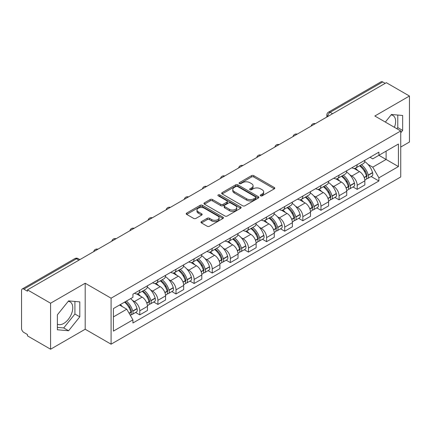 <?xml version="1.0" encoding="UTF-8"?>
<svg xmlns="http://www.w3.org/2000/svg" width="431" height="431" viewBox="0 0 431 431"><rect width="100%" height="100%" fill="white"/><g stroke="black" fill="none" stroke-linecap="round" stroke-linejoin="round"><path stroke-width="0.65" d="M260.593 195.819A1.126 0.652 0 0 0 262.188 195.819L274.305 188.826A1.611 0.932 0 0 0 274.773 188.169A1.611 0.932 0 0 0 274.305 187.512L253.784 175.665A1.611 0.932 0 0 0 251.505 175.665L239.388 182.658A1.126 0.652 0 0 0 239.06 183.116A1.126 0.652 0 0 0 239.388 183.579A1.126 0.652 0 0 0 240.988 183.579L242.556 182.674A5.161 2.979 0 0 1 249.851 182.674L251.559 183.66A5.161 2.979 0 0 1 253.072 185.766A5.161 2.979 0 0 1 251.559 187.873L249.991 188.778A1.126 0.652 0 0 0 249.662 189.241A1.126 0.652 0 0 0 249.991 189.699A1.126 0.652 0 0 0 251.591 189.699L253.153 188.794A5.161 2.979 0 0 1 260.453 188.794L262.161 189.78A5.161 2.979 0 0 1 263.675 191.887A5.161 2.979 0 0 1 262.161 193.993L260.593 194.898A1.126 0.652 0 0 0 260.265 195.362A1.126 0.652 0 0 0 260.593 195.819L260.593 194.898M391.084 114.932A12.811 7.397 -60 0 1 392.975 115.508A12.811 7.397 -60 0 1 394.413 127.312M68.222 301.334A12.811 7.397 -60 0 1 70.113 301.91A12.811 7.397 -60 0 1 72.079 312.179A12.811 7.397 -60 0 1 63.707 323.465A12.811 7.397 -60 0 1 57.377 324.144M201.46 221.604A1.611 0.932 0 0 0 200.986 222.261A1.611 0.932 0 0 0 201.46 222.919L207.214 226.243A1.611 0.932 0 0 0 209.493 226.243L222.946 218.479A1.611 0.932 0 0 0 223.42 217.817A1.611 0.932 0 0 0 222.946 217.159L202.425 205.312A1.611 0.932 0 0 0 200.146 205.312L186.693 213.081A1.611 0.932 0 0 0 186.224 213.738A1.611 0.932 0 0 0 186.693 214.396L193.648 218.409A1.611 0.932 0 0 0 195.927 218.409L201.686 215.085A1.611 0.932 0 0 0 202.161 214.428A1.611 0.932 0 0 0 201.686 213.771L198.238 211.783A4.31 2.489 0 0 1 196.972 210.021A4.31 2.489 0 0 1 199.639 207.72A4.31 2.489 0 0 1 204.337 208.259L217.844 216.06A4.31 2.489 0 0 1 219.11 217.817A4.31 2.489 0 0 1 216.448 220.117A4.31 2.489 0 0 1 211.745 219.578L209.493 218.28A1.611 0.932 0 0 0 207.214 218.28L201.46 221.604L201.46 222.919M111.09 298.187L85.193 283.237L50.583 303.219L27.471 289.874L386.338 82.687L409.45 96.027L374.841 116.009L400.738 130.959L111.09 298.187L111.09 344.186L400.738 176.958L400.738 130.959M242.669 205.776A1.611 0.932 0 0 0 244.948 205.776L258.401 198.007A1.611 0.932 0 0 0 258.869 197.35A1.611 0.932 0 0 0 258.401 196.692L237.88 184.845A1.611 0.932 0 0 0 235.601 184.845L222.148 192.614A1.611 0.932 0 0 0 221.674 193.271A1.611 0.932 0 0 0 222.148 193.928L242.669 205.776M218.668 196.062A1.126 0.652 0 0 1 219.81 196.224L219.81 194.882L240.676 206.928A1.611 0.932 0 0 1 241.144 207.586A1.611 0.932 0 0 1 240.676 208.243L227.223 216.012A1.611 0.932 0 0 1 224.939 216.012L204.423 204.165L204.423 202.845A1.611 0.932 0 0 0 203.949 203.502A1.611 0.932 0 0 0 204.423 204.165M204.423 202.845L210.177 199.521A1.611 0.932 0 0 1 212.461 199.521L220.78 204.326A1.611 0.932 0 0 0 223.059 204.326L226.878 202.123A1.611 0.932 0 0 0 227.352 201.466A1.611 0.932 0 0 0 226.878 200.808L218.215 195.803A1.126 0.652 0 0 1 217.887 195.345A1.126 0.652 0 0 1 218.582 194.742A1.126 0.652 0 0 1 219.81 194.882M50.583 303.219L50.583 349.218L27.471 335.873L27.471 334.531L23.872 332.452A3.286 1.896 -120 0 1 21.55 328.427L21.55 290.478A3.286 1.896 -120 0 1 22.229 288.975L74.843 258.6A3.286 1.896 60 0 1 76.481 258.762L23.872 289.136A3.286 1.896 -120 0 0 22.229 288.975M400.738 147.057L409.45 142.025L409.45 96.027M50.583 349.218L85.193 329.236L111.09 344.186M27.471 289.874L27.471 291.216L23.872 289.136M332.565 113.73L330.13 112.324A3.286 1.896 60 0 0 328.487 112.157L381.096 81.782A3.286 1.896 60 0 1 382.739 81.949L330.13 112.324A3.286 1.896 120 0 0 327.808 116.343L327.808 116.478M385.179 83.355L382.739 81.949M357.186 164.69A7.553 4.364 60 0 1 355.623 168.079L363.29 163.656A7.553 4.364 -120 0 0 364.852 160.262M349.913 174.905L351.847 176.02A7.553 4.364 60 0 1 357.186 185.276L364.852 180.848A7.553 4.364 -120 0 0 359.513 171.597L354.023 168.429M364.852 180.848L364.852 184.937L357.186 189.365L353.032 186.962M355.623 168.079A7.553 4.364 60 0 1 351.906 167.74M357.186 185.276L357.186 189.365M339.068 175.148A7.553 4.364 60 0 1 337.505 178.542L345.172 174.113A7.553 4.364 -120 0 0 346.734 170.724M334.914 197.425L339.073 199.822L346.734 195.399L346.734 191.31A7.553 4.364 -120 0 0 341.395 182.054L335.905 178.887M337.505 178.542A7.553 4.364 60 0 1 333.788 178.202M331.795 185.368L333.729 186.483A7.553 4.364 60 0 1 339.073 195.733L339.073 199.822M320.955 185.61A7.553 4.364 60 0 1 319.387 188.999L327.054 184.576A7.553 4.364 -120 0 0 328.616 181.182M316.796 207.882L320.955 210.285L328.616 205.862L328.616 201.767A7.553 4.364 -120 0 0 323.277 192.517L317.787 189.349M319.387 188.999A7.553 4.364 60 0 1 315.67 188.659M313.676 195.825L315.611 196.94A7.553 4.364 60 0 1 320.955 206.196L320.955 210.285M302.837 196.067A7.553 4.364 60 0 1 301.269 199.461L308.935 195.033A7.553 4.364 -120 0 0 310.498 191.644M298.678 218.345L302.837 220.742L310.503 216.319L310.503 212.23A7.553 4.364 -120 0 0 305.159 202.974L299.674 199.806M301.269 199.461A7.553 4.364 60 0 1 297.552 199.122M295.558 206.287L297.492 207.403A7.553 4.364 60 0 1 302.837 216.653L302.837 220.742M284.719 206.53A7.553 4.364 60 0 1 283.151 209.919L290.817 205.495A7.553 4.364 -120 0 0 292.385 202.101M280.559 228.807L284.719 231.205L292.385 226.781L292.385 222.687A7.553 4.364 -120 0 0 287.041 213.437L281.556 210.269M283.151 209.919A7.553 4.364 60 0 1 279.433 209.579M277.445 216.745L279.374 217.86A7.553 4.364 60 0 1 284.719 227.115L284.719 231.205M266.6 216.987A7.553 4.364 60 0 1 265.038 220.381L272.699 215.958A7.553 4.364 -120 0 0 274.267 212.564M262.441 239.264L266.6 241.667L274.267 237.239L274.267 233.149A7.553 4.364 -120 0 0 268.922 223.894L263.438 220.726M265.038 220.381A7.553 4.364 60 0 1 261.315 220.042M259.327 227.207L261.256 228.322A7.553 4.364 60 0 1 266.6 237.573L266.6 241.667M248.482 227.449A7.553 4.364 60 0 1 246.92 230.838L254.581 226.415A7.553 4.364 -120 0 0 256.149 223.026M244.329 249.727L248.482 252.124L256.149 247.701L256.149 243.607A7.553 4.364 -120 0 0 250.804 234.356L245.32 231.188M246.92 230.838A7.553 4.364 60 0 1 243.197 230.499M241.209 237.664L243.143 238.779A7.553 4.364 60 0 1 248.482 248.035L248.482 252.124M230.364 237.912A7.553 4.364 60 0 1 228.802 241.301L236.468 236.878A7.553 4.364 -120 0 0 238.031 233.483M226.21 260.184L230.364 262.587L238.031 258.158L238.031 254.069A7.553 4.364 -120 0 0 232.686 244.813L227.202 241.651M228.802 241.301A7.553 4.364 60 0 1 225.079 240.961M223.091 248.127L225.025 249.242A7.553 4.364 60 0 1 230.364 258.492L230.364 262.587M212.246 248.369A7.553 4.364 60 0 1 210.684 251.763L218.35 247.335A7.553 4.364 -120 0 0 219.912 243.946M208.092 270.646L212.246 273.044L219.912 268.621L219.912 264.532A7.553 4.364 -120 0 0 214.573 255.276L209.083 252.108M210.684 251.763A7.553 4.364 60 0 1 206.966 251.418M204.973 258.584L206.907 259.699A7.553 4.364 60 0 1 212.246 268.955L212.246 273.044M194.128 258.832A7.553 4.364 60 0 1 192.565 262.22L200.232 257.797A7.553 4.364 -120 0 0 201.794 254.403M189.974 281.104L194.133 283.506L201.794 279.078L201.794 274.989A7.553 4.364 -120 0 0 196.455 265.738L190.965 262.571M192.565 262.22A7.553 4.364 60 0 1 188.848 261.881M186.855 269.046L188.789 270.162A7.553 4.364 60 0 1 194.133 279.412L194.133 283.506M176.015 269.289A7.553 4.364 60 0 1 174.447 272.683L182.114 268.254A7.553 4.364 -120 0 0 183.676 264.866M171.856 291.566L176.015 293.964L183.676 289.54L183.676 285.451A7.553 4.364 -120 0 0 178.337 276.196L172.847 273.028M174.447 272.683A7.553 4.364 60 0 1 170.73 272.338M168.736 279.503L170.671 280.619A7.553 4.364 60 0 1 176.015 289.874L176.015 293.964M157.897 279.751A7.553 4.364 60 0 1 156.329 283.14L163.995 278.717A7.553 4.364 -120 0 0 165.558 275.323M153.738 302.023L157.897 304.426L165.563 299.998L165.563 295.908A7.553 4.364 -120 0 0 160.219 286.658L154.734 283.49M156.329 283.14A7.553 4.364 60 0 1 152.612 282.801M150.618 289.966L152.552 291.081A7.553 4.364 60 0 1 157.897 300.337L157.897 304.426M139.779 290.208A7.553 4.364 60 0 1 138.211 293.603L145.877 289.174A7.553 4.364 -120 0 0 147.445 285.785M135.62 312.486L139.779 314.883L147.445 310.46L147.445 306.371A7.553 4.364 -120 0 0 142.101 297.115L136.616 293.947M138.211 293.603A7.553 4.364 60 0 1 134.494 293.258M132.506 300.423L134.434 301.544A7.553 4.364 60 0 1 139.779 310.794L139.779 314.883M370.019 157.277L372.75 158.856L398.416 144.035L386.106 151.146L386.106 159.459L372.75 167.169L368.031 164.443M113.412 316.898L126.773 309.183L132.926 319.845L113.412 331.11L113.412 308.58L132.926 297.315L132.926 294.163L378.908 152.148L378.908 155.3L398.416 166.565L378.908 177.831L372.75 167.169M398.416 144.035L398.416 166.565M132.926 319.845L132.926 322.997L378.908 180.982L378.908 177.831M400.738 132.807L402.656 130.421L402.656 115.476L391.45 114.479L385.341 122.075M85.193 283.237L85.193 329.236M57.377 329.763L68.588 330.766L79.794 316.823L79.794 301.883L68.588 300.881L57.377 314.824L57.377 329.763M126.773 309.183L119.57 305.029M371.15 176.505L378.908 180.982M396.876 128.729L397.781 127.603L397.781 115.045M397.781 127.603L402.656 130.421M57.377 327.388L63.707 327.948L74.913 314.01L74.913 301.447M63.707 327.948L68.588 330.766M74.913 314.01L79.794 316.823M261.046 195.981L262.161 195.335A5.161 2.979 0 0 0 263.675 193.228L263.675 191.887M253.072 185.766L253.072 187.108A5.161 2.979 0 0 1 251.559 189.214L250.443 189.861M274.283 188.837L253.784 177.006A1.611 0.932 0 0 0 251.505 177.006L239.841 183.735M258.379 198.023L237.88 186.187A1.611 0.932 0 0 0 235.601 186.187L222.17 193.939M255.551 197.813A1.126 0.652 0 0 0 255.879 197.35A1.126 0.652 0 0 0 255.551 196.892L237.54 186.488A1.126 0.652 0 0 0 235.94 186.488L234.292 187.447A5.161 2.979 0 0 0 232.778 189.554A5.161 2.979 0 0 0 234.292 191.655L246.602 198.766A5.161 2.979 0 0 0 253.897 198.766L255.551 197.813L255.551 199.154A1.126 0.652 0 0 0 255.879 198.691L255.879 197.35M232.778 189.554L232.778 190.89A5.161 2.979 0 0 0 234.292 192.996L234.292 191.655M255.551 199.154L253.897 200.108A5.161 2.979 0 0 1 246.602 200.108L234.292 192.996M204.445 204.175L210.177 200.862L210.177 199.521M227.352 201.466L227.352 202.807A1.611 0.932 0 0 1 226.878 203.464L223.059 205.668A1.611 0.932 0 0 1 220.78 205.668L212.461 200.862A1.611 0.932 0 0 0 210.177 200.862M219.81 196.224L240.654 208.254M229.416 209.315A4.31 2.489 0 0 0 234.114 209.854A4.31 2.489 0 0 0 236.775 207.553A4.31 2.489 0 0 0 235.515 205.792L230.757 203.044A1.611 0.932 0 0 0 228.473 203.044L224.659 205.248A1.611 0.932 0 0 0 224.185 205.905A1.611 0.932 0 0 0 224.659 206.562L229.416 209.315L229.416 210.651A4.31 2.489 0 0 0 234.114 211.195A4.31 2.489 0 0 0 236.775 208.895L236.775 207.553M224.185 205.905L224.185 207.246A1.611 0.932 0 0 0 224.659 207.904L224.659 206.562M229.416 210.651L224.659 207.904M219.11 217.817L219.11 219.158A4.31 2.489 0 0 1 216.448 221.459A4.31 2.489 0 0 1 211.745 220.92L209.493 219.621A1.611 0.932 0 0 0 207.214 219.621L201.482 222.935M196.972 210.021L196.972 211.362A4.31 2.489 0 0 0 198.238 213.124L198.238 211.783M201.665 215.101L198.238 213.124M222.946 217.159L222.946 218.479L202.425 206.654A1.611 0.932 0 0 0 200.146 206.654L186.715 214.412M360.041 165.531A10.349 5.975 60 0 1 360.09 165.563A10.349 5.975 60 0 1 366.9 174.846L366.959 175.061A2.01 1.164 60 0 1 366.641 176.64A2.01 1.164 60 0 1 366.598 176.667M359.589 165.795A12.483 7.208 60 0 1 366.447 176.09L366.506 176.306A4.148 2.392 60 0 1 365.854 179.56L364.82 180.158M366.56 178.644A4.148 2.392 -120 0 0 367.713 178.488A4.148 2.392 -120 0 0 368.365 175.234L368.306 175.018A12.483 7.208 -120 0 0 361.447 164.717M364.696 161.593A12.483 7.208 60 0 1 372.546 172.572L372.605 172.788A4.148 2.392 60 0 1 371.948 176.042L367.713 178.488M355.327 168.225A12.483 7.208 60 0 1 357.935 170.687M364.006 170.703L365.596 171.624M341.923 175.993A10.349 5.975 60 0 1 341.972 176.02A10.349 5.975 60 0 1 348.781 185.308L348.846 185.519A2.01 1.164 60 0 1 348.528 187.102A2.01 1.164 60 0 1 348.48 187.124M341.471 176.252A12.483 7.208 60 0 1 348.329 186.553L348.388 186.768A4.148 2.392 60 0 1 347.736 190.023L346.702 190.615M348.442 189.107A4.148 2.392 -120 0 0 349.595 188.95A4.148 2.392 -120 0 0 350.247 185.691L350.187 185.481A12.483 7.208 -120 0 0 343.329 175.18M346.578 172.05A12.483 7.208 60 0 1 354.427 183.03L354.487 183.245A4.148 2.392 60 0 1 353.835 186.504L349.595 188.95M337.214 178.687A12.483 7.208 60 0 1 339.817 181.144M345.888 181.165L347.478 182.081M323.805 186.451A10.349 5.975 60 0 1 323.859 186.483A10.349 5.975 60 0 1 330.663 195.766L330.728 195.981A2.01 1.164 60 0 1 330.41 197.56A2.01 1.164 60 0 1 330.361 197.587M323.352 186.715A12.483 7.208 60 0 1 330.211 197.01L330.275 197.226A4.148 2.392 60 0 1 329.618 200.485L328.584 201.078M330.329 199.564A4.148 2.392 -120 0 0 331.477 199.408A4.148 2.392 -120 0 0 332.129 196.153L332.069 195.938A12.483 7.208 -120 0 0 325.211 185.637M328.46 182.512A12.483 7.208 60 0 1 336.309 193.492L336.369 193.708A4.148 2.392 60 0 1 335.717 196.962L331.477 199.408M319.096 189.144A12.483 7.208 60 0 1 321.704 191.606M327.77 191.623L329.359 192.544M305.687 196.913A10.349 5.975 60 0 1 305.741 196.94A10.349 5.975 60 0 1 312.545 206.228L312.61 206.438A2.01 1.164 60 0 1 312.292 208.022A2.01 1.164 60 0 1 312.243 208.044M305.234 197.172A12.483 7.208 60 0 1 312.092 207.473L312.157 207.688A4.148 2.392 60 0 1 311.5 210.942L310.471 211.54M312.211 210.026A4.148 2.392 -120 0 0 313.359 209.87A4.148 2.392 -120 0 0 314.016 206.616L313.951 206.401A12.483 7.208 -120 0 0 307.093 196.1M310.342 192.969A12.483 7.208 60 0 1 318.191 203.949L318.25 204.165A4.148 2.392 60 0 1 317.599 207.424L313.359 209.87M300.978 199.607A12.483 7.208 60 0 1 303.586 202.069M309.652 202.085L311.247 203.001M287.569 207.37A10.349 5.975 60 0 1 287.622 207.403A10.349 5.975 60 0 1 294.432 216.685L294.492 216.901A2.01 1.164 60 0 1 294.174 218.479A2.01 1.164 60 0 1 294.125 218.506M287.116 207.634A12.483 7.208 60 0 1 293.974 217.93L294.039 218.145A4.148 2.392 60 0 1 293.382 221.405L292.353 221.997M294.093 220.483A4.148 2.392 -120 0 0 295.24 220.327A4.148 2.392 -120 0 0 295.898 217.073L295.833 216.858A12.483 7.208 -120 0 0 288.975 206.562M292.229 203.432A12.483 7.208 60 0 1 300.073 214.412L300.132 214.627A4.148 2.392 60 0 1 299.48 217.881L295.24 220.327M282.86 210.064A12.483 7.208 60 0 1 285.467 212.526M291.534 212.542L293.128 213.464M269.45 217.833A10.349 5.975 60 0 1 269.504 217.86A10.349 5.975 60 0 1 276.314 227.148L276.373 227.363A2.01 1.164 60 0 1 276.055 228.942A2.01 1.164 60 0 1 276.012 228.963M268.998 218.091A12.483 7.208 60 0 1 275.862 228.392L275.921 228.608A4.148 2.392 60 0 1 275.264 231.862L274.235 232.46M275.975 230.946A4.148 2.392 -120 0 0 277.122 230.79A4.148 2.392 -120 0 0 277.779 227.536L277.715 227.32A12.483 7.208 -120 0 0 270.857 217.019M274.111 213.889A12.483 7.208 60 0 1 281.955 224.874L282.019 225.084A4.148 2.392 60 0 1 281.362 228.344L277.122 230.79M264.742 220.527A12.483 7.208 60 0 1 267.349 222.989M273.416 223.005L275.01 223.921M251.332 228.29A10.349 5.975 60 0 1 251.386 228.322A10.349 5.975 60 0 1 258.196 237.605L258.255 237.82A2.01 1.164 60 0 1 257.937 239.399A2.01 1.164 60 0 1 257.894 239.426M250.88 228.554A12.483 7.208 60 0 1 257.743 238.849L257.803 239.065A4.148 2.392 60 0 1 257.145 242.324L256.116 242.917M257.857 241.403A4.148 2.392 -120 0 0 259.004 241.252A4.148 2.392 -120 0 0 259.661 237.993L259.602 237.777A12.483 7.208 -120 0 0 252.738 227.482M255.992 224.352A12.483 7.208 60 0 1 263.837 235.331L263.901 235.547A4.148 2.392 60 0 1 263.244 238.801L259.004 241.252M246.624 230.984A12.483 7.208 60 0 1 249.231 233.446M255.297 233.462L256.892 234.383M233.219 238.752A10.349 5.975 60 0 1 233.268 238.779A10.349 5.975 60 0 1 240.078 248.067L240.137 248.283A2.01 1.164 60 0 1 239.819 249.861A2.01 1.164 60 0 1 239.776 249.883M232.767 239.011A12.483 7.208 60 0 1 239.625 249.312L239.684 249.527A4.148 2.392 60 0 1 239.033 252.781L237.998 253.38M239.738 251.866A4.148 2.392 -120 0 0 240.886 251.709A4.148 2.392 -120 0 0 241.543 248.455L241.484 248.24A12.483 7.208 -120 0 0 234.62 237.939M237.874 234.809A12.483 7.208 60 0 1 245.724 245.794L245.783 246.004A4.148 2.392 60 0 1 245.126 249.263L240.886 251.709M228.505 241.446A12.483 7.208 60 0 1 231.113 243.908M237.185 243.924L238.774 244.84M215.101 249.21A10.349 5.975 60 0 1 215.15 249.242A10.349 5.975 60 0 1 221.96 258.525L222.019 258.74A2.01 1.164 60 0 1 221.701 260.319A2.01 1.164 60 0 1 221.658 260.346M214.649 249.474A12.483 7.208 60 0 1 221.507 259.774L221.566 259.985A4.148 2.392 60 0 1 220.914 263.244L219.88 263.837M221.62 262.328A4.148 2.392 -120 0 0 222.773 262.172A4.148 2.392 -120 0 0 223.425 258.912L223.366 258.697A12.483 7.208 -120 0 0 216.507 248.401M219.756 245.271A12.483 7.208 60 0 1 227.606 256.251L227.665 256.467A4.148 2.392 60 0 1 227.008 259.721L222.773 262.172M210.387 251.909A12.483 7.208 60 0 1 212.995 254.365M219.067 254.382L220.656 255.303M196.983 259.672A10.349 5.975 60 0 1 197.032 259.699A10.349 5.975 60 0 1 203.841 268.987L203.906 269.203A2.01 1.164 60 0 1 203.588 270.781A2.01 1.164 60 0 1 203.54 270.803M196.531 259.931A12.483 7.208 60 0 1 203.389 270.232L203.448 270.447A4.148 2.392 60 0 1 202.796 273.701L201.762 274.299M203.502 272.785A4.148 2.392 -120 0 0 204.655 272.629A4.148 2.392 -120 0 0 205.307 269.375L205.248 269.159A12.483 7.208 -120 0 0 198.389 258.859M201.638 255.728A12.483 7.208 60 0 1 209.488 266.714L209.547 266.924A4.148 2.392 60 0 1 208.895 270.183L204.655 272.629M192.274 262.366A12.483 7.208 60 0 1 194.877 264.828M200.948 264.844L202.538 265.765M178.865 270.129A10.349 5.975 60 0 1 178.919 270.162A10.349 5.975 60 0 1 185.723 279.444L185.788 279.66A2.01 1.164 60 0 1 185.47 281.238A2.01 1.164 60 0 1 185.422 281.265M178.412 270.393A12.483 7.208 60 0 1 185.271 280.694L185.335 280.904A4.148 2.392 60 0 1 184.678 284.164L183.644 284.756M185.389 283.248A4.148 2.392 -120 0 0 186.537 283.092A4.148 2.392 -120 0 0 187.189 279.832L187.129 279.617A12.483 7.208 -120 0 0 180.271 269.321M183.52 266.191A12.483 7.208 60 0 1 191.369 277.171L191.429 277.386A4.148 2.392 60 0 1 190.777 280.64L186.537 283.092M174.156 272.828A12.483 7.208 60 0 1 176.764 275.285M182.83 275.307L184.42 276.223M160.747 280.592A10.349 5.975 60 0 1 160.801 280.619A10.349 5.975 60 0 1 167.605 289.907L167.67 290.122A2.01 1.164 60 0 1 167.352 291.701A2.01 1.164 60 0 1 167.303 291.722M160.294 280.85A12.483 7.208 60 0 1 167.153 291.151L167.217 291.367A4.148 2.392 60 0 1 166.56 294.621L165.531 295.219M167.271 293.705A4.148 2.392 -120 0 0 168.419 293.549A4.148 2.392 -120 0 0 169.076 290.295L169.011 290.079A12.483 7.208 -120 0 0 162.153 279.778M165.402 276.648A12.483 7.208 60 0 1 173.251 287.633L173.31 287.849A4.148 2.392 60 0 1 172.659 291.103L168.419 293.549M156.038 283.286A12.483 7.208 60 0 1 158.646 285.748M164.712 285.764L166.307 286.685M142.629 291.049A10.349 5.975 60 0 1 142.683 291.081A10.349 5.975 60 0 1 149.492 300.369L149.552 300.579A2.01 1.164 60 0 1 149.234 302.163A2.01 1.164 60 0 1 149.185 302.185M142.176 291.313A12.483 7.208 60 0 1 149.034 301.614L149.099 301.824A4.148 2.392 60 0 1 148.442 305.083L147.413 305.676M149.153 304.167A4.148 2.392 -120 0 0 150.3 304.011A4.148 2.392 -120 0 0 150.958 300.752L150.893 300.542A12.483 7.208 -120 0 0 144.035 290.241M147.289 287.111A12.483 7.208 60 0 1 155.133 298.09L155.192 298.306A4.148 2.392 60 0 1 154.54 301.56L150.3 304.011M137.92 293.748A12.483 7.208 60 0 1 140.528 296.205M146.594 296.226L148.189 297.142M125.071 301.851A10.349 5.975 60 0 1 131.374 310.826L131.433 311.042A2.01 1.164 60 0 1 131.116 312.62A2.01 1.164 60 0 1 131.072 312.647M124.543 302.158A12.483 7.208 60 0 1 130.922 312.071L130.981 312.286A4.148 2.392 60 0 1 130.41 315.492M131.035 314.625A4.148 2.392 -120 0 0 132.182 314.468A4.148 2.392 -120 0 0 132.84 311.214L132.775 310.999A12.483 7.208 -120 0 0 126.402 301.086M130.641 298.635A12.483 7.208 60 0 1 137.015 308.553L137.08 308.768A4.148 2.392 60 0 1 136.422 312.022L132.182 314.468M120.303 304.604A12.483 7.208 60 0 1 122.409 306.667M128.476 306.683L130.07 307.605M327.921 116.413L327.808 116.343A3.286 1.896 0 0 1 326.843 115.002L326.843 117.033M157.897 300.337L165.563 295.908M176.015 289.874L183.676 285.451M194.133 279.412L201.794 274.989M212.246 268.955L219.912 264.532M230.364 258.492L238.031 254.069M248.482 248.035L256.149 243.607M266.6 237.573L274.267 233.149M284.719 227.115L292.385 222.687M302.837 216.653L310.503 212.23M320.955 206.196L328.616 201.767M339.073 195.733L346.734 191.31M139.779 310.794L147.445 306.371M134.434 301.544L142.101 297.115M152.552 291.081L160.219 286.658M170.671 280.619L178.337 276.196M188.789 270.162L196.455 265.738M206.907 259.699L214.573 255.276M225.025 249.242L232.686 244.813M243.143 238.779L250.804 234.356M261.256 228.322L268.922 223.894M279.374 217.86L287.041 213.437M297.492 207.403L305.159 202.974M315.611 196.94L323.277 192.517M333.729 186.483L341.395 182.054M351.847 176.02L359.513 171.597M315.061 123.837A3.286 1.896 120 0 0 313.606 124.678M296.943 134.3A3.286 1.896 120 0 0 295.488 135.135M278.825 144.757A3.286 1.896 120 0 0 277.375 145.597M260.707 155.219A3.286 1.896 120 0 0 259.257 156.054M242.588 165.676A3.286 1.896 120 0 0 241.139 166.517M224.47 176.139A3.286 1.896 120 0 0 223.021 176.974M206.352 186.596A3.286 1.896 120 0 0 204.903 187.437M188.234 197.059A3.286 1.896 120 0 0 186.785 197.894M170.121 207.521A3.286 1.896 120 0 0 168.666 208.356M152.003 217.978A3.286 1.896 120 0 0 150.548 218.813M133.885 228.441A3.286 1.896 120 0 0 132.436 229.276M115.767 238.898A3.286 1.896 120 0 0 114.317 239.738M97.648 249.36A3.286 1.896 120 0 0 96.199 250.195M78.921 260.168L76.481 258.762A3.286 1.896 120 0 1 78.124 258.6A3.286 3.286 0 0 0 74.843 258.6M262.161 195.335L262.161 193.993M249.991 189.699L249.991 188.778M251.559 189.214L251.559 187.873M239.388 183.579L239.388 182.658M251.505 177.006L251.505 175.665M253.784 177.006L253.784 175.665M274.305 188.826L274.305 187.512M222.148 193.928L222.148 192.614M235.601 186.187L235.601 184.845M237.88 186.187L237.88 184.845M258.401 198.007L258.401 196.692M246.602 200.108L246.602 198.766M253.897 200.108L253.897 198.766M212.461 200.862L212.461 199.521M220.78 205.668L220.78 204.326M223.059 205.668L223.059 204.326M226.878 203.464L226.878 202.123M240.676 208.243L240.676 206.928M207.214 219.621L207.214 218.28M209.493 219.621L209.493 218.28M211.745 220.92L211.745 219.578M201.686 215.085L201.686 213.771M186.693 214.396L186.693 213.081M200.146 206.654L200.146 205.312M202.425 206.654L202.425 205.312M364.238 177.615L366.506 176.306M368.365 175.234L372.605 172.788M368.306 175.018L372.546 172.572M366.442 176.074L367.061 175.719M364.163 177.41L366.447 176.09M346.12 188.078L348.388 186.768M350.247 185.691L354.487 183.245M350.187 185.481L354.427 183.03M346.045 187.873L348.943 186.181M328.002 198.535L330.275 197.226M332.129 196.153L336.369 193.708M332.069 195.938L336.309 193.492M330.205 196.994L330.825 196.638M327.926 198.33L330.211 197.01M309.884 208.997L312.157 207.688M314.016 206.616L318.25 204.165M313.951 206.401L318.191 203.949M312.087 207.456L312.707 207.101M309.808 208.793L312.092 207.473M291.765 219.46L294.039 218.145M295.898 217.073L300.132 214.627M295.833 216.858L300.073 214.412M291.69 219.25L294.588 217.558M273.647 229.917L275.921 228.608M277.779 227.536L282.019 225.084M277.715 227.32L281.955 224.874M275.856 228.376L276.47 228.021M273.572 229.712L275.862 228.392M255.535 240.379L257.803 239.065M259.661 237.993L263.901 235.547M259.602 237.777L263.837 235.331M257.738 238.839L258.352 238.478M255.454 240.169L257.743 238.849M237.416 250.837L239.684 249.527M241.543 248.455L245.783 246.004M241.484 248.24L245.724 245.794M239.62 249.296L240.239 248.94M237.336 250.632L239.625 249.312M219.298 261.299L221.566 259.985M223.425 258.912L227.665 256.467M223.366 258.697L227.606 256.251M221.502 259.758L222.121 259.397M219.223 261.089L221.507 259.774M201.18 271.756L203.448 270.447M205.307 269.375L209.547 266.924M205.248 269.159L209.488 266.714M203.384 270.215L204.003 269.86M201.105 271.552L203.389 270.232M183.062 282.219L185.335 280.904M187.189 279.832L191.429 277.386M187.129 279.617L191.369 277.171M182.986 282.014L185.885 280.322M164.944 292.676L167.217 291.367M169.076 290.295L173.31 287.849M169.011 290.079L173.251 287.633M164.868 292.471L167.767 290.78M146.826 303.138L149.099 301.824M150.958 300.752L155.192 298.306M150.893 300.542L155.133 298.09M149.034 301.598L149.649 301.242M146.75 302.934L149.034 301.614M129.165 313.332L130.981 312.286M132.84 311.214L137.08 308.768M132.775 310.999L137.015 308.553M130.916 312.055L131.53 311.699M129.058 313.148L130.922 312.071M315.336 123.675A3.286 3.286 0 0 0 311.123 126.111M297.218 134.138A3.286 3.286 0 0 0 293.005 136.573M279.105 144.595A3.286 3.286 0 0 0 274.886 147.03M260.987 155.058A3.286 3.286 0 0 0 256.768 157.493M242.868 165.515A3.286 3.286 0 0 0 238.65 167.95M224.75 175.977A3.286 3.286 0 0 0 220.537 178.412M206.632 186.44A3.286 3.286 0 0 0 202.419 188.87M188.514 196.897A3.286 3.286 0 0 0 184.301 199.332M170.396 207.359A3.286 3.286 0 0 0 166.183 209.789M152.278 217.817A3.286 3.286 0 0 0 148.065 220.252M134.165 228.279A3.286 3.286 0 0 0 129.946 230.709M116.047 238.736A3.286 3.286 0 0 0 111.828 241.171M97.929 249.199A3.286 3.286 0 0 0 93.71 251.629M79.886 259.613L78.124 258.6M328.487 112.157A3.286 3.286 0 0 0 326.843 115.002"/></g></svg>
